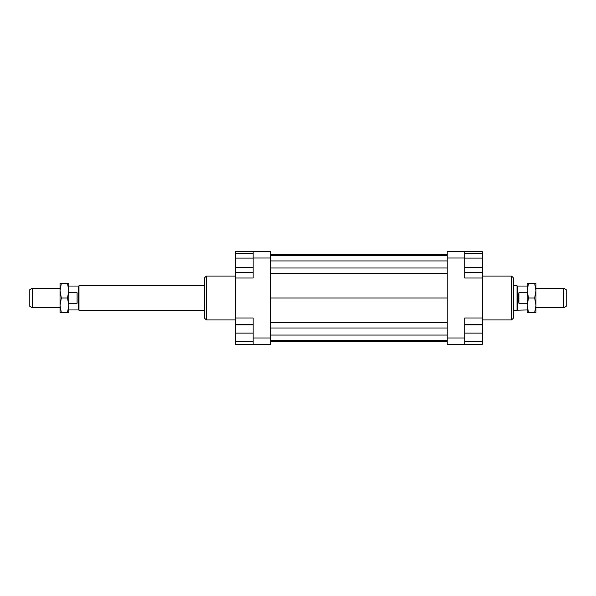 <?xml version="1.0" encoding="UTF-8"?>
<svg xmlns="http://www.w3.org/2000/svg" width="596" height="596" viewBox="0 0 596 596"><rect width="100%" height="100%" fill="white"/><g stroke="black" fill="none" stroke-linecap="round" stroke-linejoin="round"><path stroke-width="0.89" d="M32.236 288.248L32.236 307.752L29.8 306.344L29.8 289.656L32.236 288.248L60.032 288.248M204.376 310.188L78.985 310.188L78.56 309.95L78.56 286.05L68.808 286.05M68.808 292.74L77.1 292.74L77.1 303.26L68.808 303.26M78.985 310.188L78.985 285.812L78.56 286.05M527.192 309.95L517.015 310.188L517.015 285.812L513.536 285.812M517.44 309.95L517.44 286.05L517.015 285.812M563.764 298L563.764 288.248L566.2 289.656L566.2 306.344L563.764 307.752L563.764 298M518.9 292.74L518.9 303.26L518.192 298L518.9 292.74L527.192 292.74M527.192 303.26L518.9 303.26M511.584 276.06L511.584 319.94L513.536 317.996L513.536 278.004L511.584 276.06L482.328 276.06M206.328 276.06L204.376 278.004L204.376 317.996L206.328 319.94L206.328 276.06L235.584 276.06M464.768 324.336L482.328 324.336L482.328 344.324L464.768 344.324L464.768 337.984L447.216 337.984L447.216 344.324L464.768 344.324M464.768 337.984L464.768 317.996L482.328 317.996L482.328 278.004L464.768 278.004L464.768 251.676L447.216 251.676L447.216 337.984M447.216 258.016L464.768 258.016M482.328 278.004L482.328 272.461L464.768 272.461M464.768 251.676L482.328 251.676L482.328 253.315L464.768 253.315M482.328 324.336L482.328 317.996M253.136 251.676L253.136 258.016L270.696 258.016L270.696 251.676L235.584 251.676L235.584 253.315L253.136 253.315M270.696 337.984L253.136 337.984L253.136 344.324L270.696 344.324L270.696 258.016M253.136 344.324L235.584 344.324L235.584 341.396L253.136 341.396M253.136 258.105L235.584 258.105L235.584 317.996L253.136 317.996L253.136 337.984M253.136 258.016L253.136 278.004L235.584 278.004M235.584 317.996L235.584 324.336L253.136 324.336M235.584 341.396L235.584 324.336M235.584 324.82L253.136 324.82M235.584 333.112L253.136 333.112M235.584 267.678L253.136 267.678M235.584 272.461L253.136 272.461M235.584 258.105L235.584 253.315M482.328 341.396L464.768 341.396M482.328 324.82L464.768 324.82M482.328 333.112L464.768 333.112M482.328 253.315L482.328 267.678L464.768 267.678M482.328 258.105L464.768 258.105M482.328 267.678L482.328 272.461M270.696 254.581L447.216 254.581M270.696 255.572L447.216 255.572M270.696 260.936L447.216 260.936M270.696 267.991L447.216 267.991M270.696 273.549L447.216 273.549M270.696 298L447.216 298M270.696 341.419L447.216 341.419M270.696 322.451L447.216 322.451M270.696 328.009L447.216 328.009M270.696 335.064L447.216 335.064M270.696 340.428L447.216 340.428M527.192 305.316L527.192 283.368L528.496 283.368L527.192 290.684L528.496 298L527.192 305.316L528.496 312.632L527.192 312.632L527.192 305.316M535.968 305.316L534.657 298L535.968 290.684L535.968 312.632L534.657 312.632L535.968 305.316M534.657 283.368L535.968 283.368L535.968 290.684L534.657 283.368L528.496 283.368M528.496 312.632L534.657 312.632M528.496 298L534.657 298M68.808 290.684L68.808 312.632L67.504 312.632L68.808 305.316L67.504 298L68.808 290.684L67.504 283.368L68.808 283.368L68.808 290.684M60.032 290.684L61.343 298L60.032 305.316L60.032 283.368L61.343 283.368L60.032 290.684M61.343 312.632L60.032 312.632L60.032 305.316L61.343 312.632L67.504 312.632M67.504 283.368L61.343 283.368M67.504 298L61.343 298M204.376 285.812L78.985 285.812M563.764 288.248L535.968 288.248M527.192 286.05L517.44 286.05M563.764 307.752L535.968 307.752M517.015 310.188L513.536 310.188M78.56 309.95L68.808 309.95M60.032 307.752L32.236 307.752M235.584 319.94L206.328 319.94M482.328 319.94L511.584 319.94"/></g></svg>
